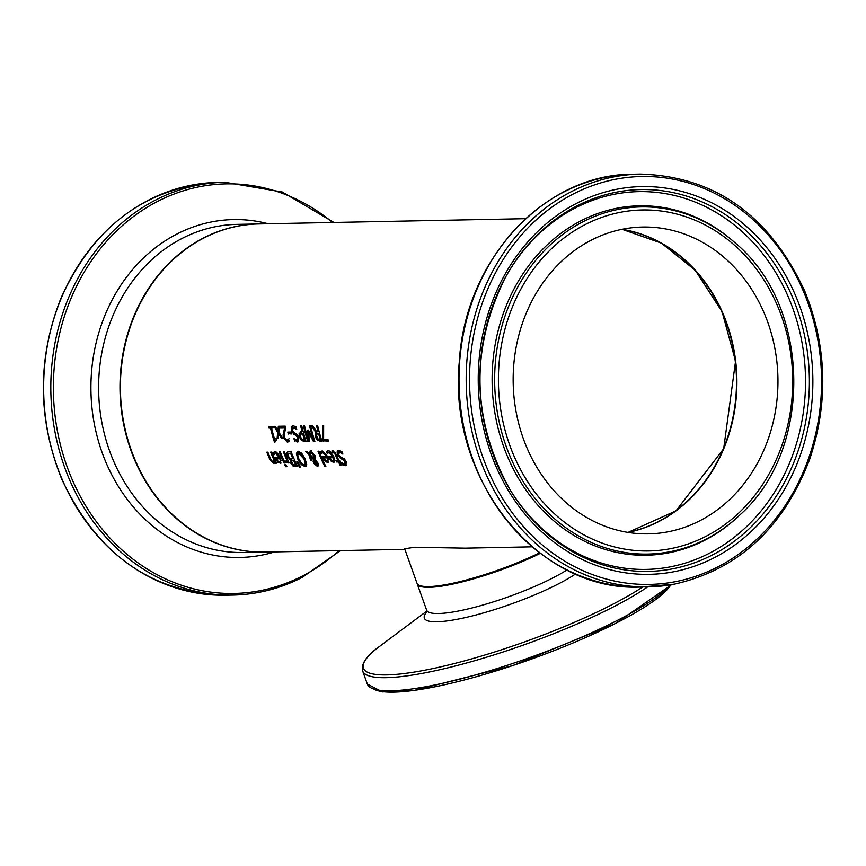 <?xml version="1.0" encoding="UTF-8"?>
<svg xmlns="http://www.w3.org/2000/svg" width="866" height="866" viewBox="0 0 866 866"><rect width="100%" height="100%" fill="white"/><g stroke="black" fill="none" stroke-linecap="round" stroke-linejoin="round"><path stroke-width="1.3" d="M275.247 441.877L275.117 441.877A163.284 140.887 -91.1 0 1 271.155 427.75L269.683 427.782A163.284 140.887 -91.1 0 1 269.369 426.44M272.996 427.717L271.567 428.042A164.107 141.602 88.9 0 0 274.414 438.597L275.918 438.564A164.107 141.602 88.9 0 0 276.362 439.982L275.615 440.134L276.265 439.82M276.362 439.982L275.117 441.877M274.468 442.19A164.107 141.602 -91.1 0 1 270.495 428.064L269.023 428.096A164.107 141.602 -91.1 0 1 268.644 426.462L272.682 426.375A164.107 141.602 88.9 0 0 273.071 428.01L271.567 428.042M270.495 428.064L271.155 427.75M269.023 428.096L269.683 427.782M327.781 452.961A163.284 140.887 -91.1 0 1 327.153 451.392L327.846 450.742L329.816 451.121L333.735 456.436L334.114 462.217L333.497 462.347L331.137 461.167L331.786 460.853L329.405 457.107A163.284 140.887 -91.1 0 1 329.091 456.393M327.835 452.886L329.567 452.052L328.485 452.572L329.567 452.052L333.28 456.014L332.62 456.317L328.907 452.366L327.391 453.73M334.395 462.011L331.786 460.853M332.858 460.842L334.363 459.64L333.518 460.528L334.363 459.64L333.886 457.432L329.946 457.811L331.288 460.008L332.858 460.842L333.702 459.954L333.237 457.746L329.946 457.811M333.237 457.746L333.886 457.432M327.316 453.762A164.107 141.602 -91.1 0 1 326.493 451.706L327.153 451.392M326.493 451.706L328.246 450.721M331.137 461.167L328.755 457.421A164.107 141.602 -91.1 0 1 328.311 456.404L332.62 456.317M342.828 454.098L339.483 452.214L338.649 454.737L340.63 456.988L344.365 458.893L346.119 461.513L346.021 465.562L342.395 464.825A164.107 141.602 -91.1 0 1 341.291 462.531L344.43 464.046L345.058 461.74L342.925 459.489L340.879 458.753L337.632 455.072L337.09 451.9L338.725 450.493L341.897 451.608A164.107 141.602 88.9 0 0 342.904 454.098L342.893 454.065M342.406 452.864L339.234 452.236M340.132 451.911L339.504 452.03M346.324 465.356L343.055 464.512A163.284 140.887 -91.1 0 1 342.503 463.375M345.09 463.732L345.718 461.426L343.585 459.186L341.54 458.439L338.281 454.758L338.27 450.547M338.552 450.352L337.902 450.666L338.725 450.493M345.209 463.732L344.43 464.046M342.395 464.825L343.055 464.512M321.773 453.08A163.284 140.887 -91.1 0 1 321.145 451.511L322.249 450.829L327.738 456.544L328.106 462.336L327.5 462.466L325.129 461.286L325.789 460.972L323.408 457.226A163.284 140.887 -91.1 0 1 323.094 456.512M321.827 453.005L323.559 452.171L322.488 452.691L323.559 452.171L327.272 456.133L326.623 456.436L322.91 452.485L321.383 453.849M328.398 462.13L325.789 460.972M326.861 460.961L328.366 459.759L327.51 460.647L328.366 459.759L327.889 457.551L323.949 457.93L325.291 460.127L326.861 460.961L327.705 460.073L327.229 457.865L323.949 457.93M327.229 457.865L327.889 457.551M321.318 453.881A164.107 141.602 -91.1 0 1 320.496 451.825L321.145 451.511M320.496 451.825L322.249 450.829M325.129 461.286L322.747 457.54A164.107 141.602 -91.1 0 1 322.314 456.523L326.623 456.436M339.559 461.924A164.107 141.602 88.9 0 0 341.052 465.031L340.013 465.053A164.107 141.602 -91.1 0 1 338.509 461.946L336.582 461.979A164.107 141.602 -91.1 0 1 335.867 460.452L337.794 460.42A164.107 141.602 -91.1 0 1 335.488 455.17L334.449 453.005L332.533 452.702A164.107 141.602 -91.1 0 1 331.862 451.002L332.901 450.656L336.181 454.282A164.107 141.602 88.9 0 0 338.844 460.398L339.548 460.387A164.107 141.602 88.9 0 0 340.262 461.903L339.559 461.924L340.132 461.643M340.912 464.739L340.674 464.739A163.284 140.887 -91.1 0 1 339.158 461.632L337.231 461.665A163.284 140.887 -91.1 0 1 336.658 460.441M340.013 465.053L340.674 464.739M338.509 461.946L339.158 461.632M336.582 461.979L337.231 461.665M333.15 452.301A163.284 140.887 -91.1 0 1 332.522 450.71M332.587 452.691L333.94 452.009L333.248 452.388L333.94 452.009L335.099 452.691L334.449 453.005M337.794 460.42L338.454 460.106A163.284 140.887 -91.1 0 1 336.149 454.856L335.099 452.691M325.703 466.179L325.464 466.179A163.284 140.887 -91.1 0 1 318.742 451.164M324.804 466.493A164.107 141.602 -91.1 0 1 317.974 451.175L319.024 451.154A164.107 141.602 88.9 0 0 325.843 466.482L324.804 466.493L325.464 466.179M309 453.513L310.548 451.002L314.91 455.364L315.246 459.694L317.865 462.92L318.407 465.237L317.302 466.309L313.741 463.353L313.135 461.372L313.654 459.694L310.136 456.155L311.901 460.42L310.807 460.441A164.107 141.602 -91.1 0 1 310.385 459.489L309.065 455.072L305.59 451.424L307.019 451.392L309 453.513L311.208 450.688M309.065 455.072L309.725 454.758L306.521 451.403M310.807 460.441L311.468 460.127A163.284 140.887 -91.1 0 1 311.035 459.175L309.725 454.758M309.931 451.132L310.548 451.002M310.136 456.155L310.797 455.852L314.315 459.391L313.654 459.694M318.093 465.984L314.39 463.039L313.784 461.058L314.315 459.391M314.401 459.002L315.181 457.659L314.618 455.559L311.543 452.333L309.844 454.379L314.401 459.002L313.968 455.862L310.829 452.647M314.206 461.589L316.74 465.096L317.638 464.728L316.642 461.405L315.159 460.073L314.206 461.589M316.74 465.096L315.982 461.719L316.642 461.405M315.982 461.719L314.499 460.387M306.109 466.179L302.039 464.338L298.434 458.742L297.016 453.026L297.774 451.305M304.843 464.577L305.969 463.039L304.615 458.623L299.56 452.658L298.759 452.983M305.016 464.566L304.183 464.89L305.308 463.353L303.955 458.937L298.402 453.08L297.774 455.516L298.922 459.034L301.628 463.429L304.183 464.89M301.379 464.652L297.774 459.056L296.367 453.34L298.24 451.24L301.714 453.232L305.113 458.904L306.716 464.544L305.016 466.547L301.379 464.652L302.039 464.338M305.817 466.373L305.016 466.547L305.676 466.233M297.417 451.424L298.24 451.24M286.787 453.015L287.599 451.955L291.073 451.706A164.107 141.602 88.9 0 0 297.579 466.384L292.914 465.886L290.76 463.234L290.489 460.095A164.107 141.602 -91.1 0 1 290.456 460.03L287.306 456.393L286.787 453.015L287.967 451.835M290.456 460.03L291.106 459.716L287.956 456.079L287.447 452.702M297.428 466.092L293.574 465.572L291.42 462.92L291.138 459.781A163.284 140.887 -91.1 0 1 291.106 459.716M290.489 460.095L291.138 459.781M292.914 465.886L293.574 465.572M292.946 458.893A164.107 141.602 -91.1 0 1 290.64 453.427L288.118 454.109L288.421 456.285L290.078 458.569L293.606 458.579A163.284 140.887 -91.1 0 1 291.301 453.113L288.779 453.795M290.64 453.427L291.301 453.113M288.952 453.513L288.118 454.109M292.925 464.447L296.324 464.457A163.284 140.887 -91.1 0 1 294.332 460.214L291.377 461.058L292.925 464.447M295.674 464.771A164.107 141.602 -91.1 0 1 293.671 460.528L294.332 460.214M293.671 460.528L291.377 461.058M300.394 466.677L297.785 461.697M299.322 467.001L296.854 461.372L297.612 461.351L300.556 466.98L299.322 467.001L299.982 466.687M284.005 463.018A164.107 141.602 -91.1 0 1 279.253 451.933L280.303 451.922A164.107 141.602 88.9 0 0 285.055 462.996L284.005 463.018L284.665 462.704A163.284 140.887 -91.1 0 1 280.021 451.922M286.971 462.66L286.516 462.606A163.284 140.887 -91.1 0 1 285.802 461.058M289.049 462.617L288.8 462.617A163.284 140.887 -91.1 0 1 288.042 460.993L286.516 462.606M286.289 460.766L287.339 459.435A163.284 140.887 -91.1 0 1 284.156 451.846M286.3 460.766L286.678 459.749A164.107 141.602 -91.1 0 1 283.388 451.857L284.438 451.835A164.107 141.602 88.9 0 0 289.19 462.909L288.14 462.931L288.8 462.617M286.678 459.749L287.339 459.435M288.14 462.931A164.107 141.602 -91.1 0 1 287.382 461.307M285.867 462.92A164.107 141.602 -91.1 0 1 284.979 461.004L285.628 461.08M277.802 462.217L275.42 458.471A164.107 141.602 -91.1 0 1 274.977 457.454L279.285 457.367L275.572 453.416L273.981 454.812A164.107 141.602 -91.1 0 1 273.158 452.756L274.912 451.771L276.481 452.171L279.696 455.971L280.779 463.267L277.802 462.217L278.451 461.914L276.07 458.157A163.284 140.887 -91.1 0 1 275.756 457.443M281.071 463.061L278.451 461.914M279.285 457.367L279.945 457.064L276.232 453.102L274.5 453.936M273.158 452.756L274.511 451.792M274.446 454.011A163.284 140.887 -91.1 0 1 273.818 452.442M277.954 461.058L279.523 461.892L281.028 460.69L280.552 458.482L276.611 458.861L277.954 461.058M279.523 461.892L280.368 461.004L279.902 458.796L280.552 458.482M280.183 461.578L281.028 460.69L280.183 461.578M279.902 458.796L276.611 458.861M286.765 466.395L286.386 466.406A163.284 140.887 -91.1 0 1 285.596 464.804M285.726 466.72A164.107 141.602 -91.1 0 1 284.795 464.825L285.986 464.804A164.107 141.602 88.9 0 0 286.917 466.687L285.726 466.72L286.386 466.406M273.136 461.773L274.143 460.42A164.107 141.602 -91.1 0 1 270.668 452.106L271.707 452.084A164.107 141.602 88.9 0 0 276.471 463.158L275.42 463.18A164.107 141.602 -91.1 0 1 274.858 461.968L273.678 463.526L269.824 459.413A164.107 141.602 -91.1 0 1 266.825 452.182L267.875 452.16A164.107 141.602 88.9 0 0 270.495 458.525L271.794 460.983L273.44 461.708M274.1 463.429L270.484 459.099A163.284 140.887 -91.1 0 1 267.594 452.171M274.858 461.968L275.507 461.654A163.284 140.887 -91.1 0 0 276.081 462.866L275.42 463.18M274.143 460.42L274.803 460.106A163.284 140.887 -91.1 0 1 271.437 452.095M274.803 460.106L273.418 461.719M328.376 440.783L323.862 440.87A163.284 140.887 -91.1 0 1 323.126 438.553L323.105 425.39M323.213 441.184A164.107 141.602 -91.1 0 1 322.477 438.867L322.455 425.401L323.646 425.379L323.613 439.343L327.889 439.257A164.107 141.602 88.9 0 0 328.474 441.075L323.862 440.87M322.477 438.867L323.126 438.553M318.082 431.842A164.107 141.602 -91.1 0 1 316.523 425.52L317.616 425.498A164.107 141.602 88.9 0 0 321.957 441.205L317.454 440.48L315.462 437.103L315.874 432.48L311.208 425.617L312.637 425.596L316.826 431.863L318.742 431.528A163.284 140.887 -91.1 0 1 317.248 425.498M315.874 432.48L316.534 432.166L312.052 425.607M321.86 440.902L318.103 440.166L316.122 436.789L316.534 432.166M317.714 438.975L320.95 439.138A163.284 140.887 -91.1 0 1 319.218 433.281L316.317 434.451L317.714 438.975M320.29 439.452A164.107 141.602 -91.1 0 1 318.558 433.585L319.218 433.281M318.558 433.585L316.317 434.451M306.001 441.216L302.18 440.329L300.058 436.637L299.798 433.152L300.545 431.853M302.115 431.755A164.107 141.602 -91.1 0 1 300.654 425.823L301.758 425.801A164.107 141.602 88.9 0 0 306.088 441.519L301.53 440.642L299.409 436.951L299.138 433.455L302.775 431.441A163.284 140.887 -91.1 0 1 301.379 425.812M300.34 434.537L303.252 433.238A163.284 140.887 -91.1 0 0 305.081 439.452L304.421 439.766A164.107 141.602 -91.1 0 1 302.591 433.541L300.34 434.537L300.534 436.865L301.844 439.224L304.421 439.766M302.591 433.541L303.252 433.238M300.188 431.982L301.184 431.777M308.199 439.322L307.766 430.099L308.437 430.088L313.178 439.224A164.107 141.602 -91.1 0 1 309.519 425.65L310.548 425.628A164.107 141.602 88.9 0 0 314.878 441.346L313.373 441.368L308.729 432.74L309.303 441.454L307.776 441.487A164.107 141.602 -91.1 0 1 303.436 425.769L304.54 425.747A164.107 141.602 88.9 0 0 308.199 439.322L308.848 439.008L308.426 430.088M307.776 441.487L308.426 441.173A163.284 140.887 -91.1 0 1 304.161 425.758M309.281 441.151L308.426 441.173M308.729 432.74L309.389 432.437L314.033 441.065L313.373 441.368M314.791 441.043L314.033 441.065M313.178 439.224L313.828 438.91A163.284 140.887 -91.1 0 1 310.245 425.639M297.46 439.874L298.424 437.406L296.637 435.003L294.7 434.212L291.994 430.261L292.611 425.747M297.612 439.874L296.811 440.188L297.774 437.72L295.977 435.317L294.05 434.515L291.333 430.575L291.257 427.187L293.087 425.693L296.096 426.884A164.107 141.602 88.9 0 0 296.746 429.547L296.735 429.514M298.467 441.617L295.317 440.697A163.284 140.887 -91.1 0 1 294.905 439.408M296.432 428.291L294.256 427.219L293.314 427.555M296.659 429.547L293.596 427.533L292.405 430.218L294.05 432.621L297.503 434.667L298.857 437.482L298.175 441.801L295.317 440.697M294.667 441.01A164.107 141.602 -91.1 0 1 293.899 438.553L296.811 440.188M292.243 425.866L293.087 425.693M294.256 427.219L293.606 427.349M288.302 434.018A164.107 141.602 -91.1 0 1 287.793 432.102L290.933 432.047A164.107 141.602 88.9 0 0 291.441 433.953L288.963 433.704A163.284 140.887 -91.1 0 1 288.53 432.091M291.366 433.66L288.963 433.704M288.508 441.822L284.2 437.698L283.723 434.57L285.26 427.696L281.19 427.772A163.284 140.887 -91.1 0 1 280.822 426.224M286.863 440.426L288.486 439.04A164.107 141.602 88.9 0 0 289.179 441.249L287.35 442.212L283.55 438.012L283.074 434.873L284.6 428.01L280.53 428.085A164.107 141.602 -91.1 0 1 280.097 426.234L285.206 426.137A164.107 141.602 88.9 0 0 285.737 428.399L284.708 432.253L284.643 437.871L286.863 440.426L289.082 438.726M288.843 441.703L288.01 441.898M283.074 434.873L283.723 434.57M283.453 432.166L284.102 431.853M284.6 428.01L285.26 427.696M280.53 428.085L281.19 427.772M277.878 430.792L278.343 426.267L279.534 426.245L278.841 432.199L282.652 438.088L281.363 438.12L278.603 433.779L278.322 438.174L277.131 438.196L277.64 432.35L274.002 426.353L275.28 426.332L277.878 430.792L278.538 430.478L278.971 426.256M277.64 432.35L278.289 432.047L274.836 426.332M277.131 438.196L277.78 437.893L278.289 432.047M278.332 437.882L277.78 437.893M278.603 433.779L279.263 433.465L282.024 437.806L281.363 438.12M404.671 548.763L414.771 547.236L464.815 548.146M404.866 549.336L265.234 552.086A164.107 141.602 -91.1 0 1 120.428 390.804A164.107 141.602 -91.1 0 1 258.772 223.937L525.64 218.676M404.66 548.773L416.979 583.164A82.053 15.047 -19.7 0 0 461.264 581.292A82.053 15.047 -19.7 0 0 539.55 552.822M621.842 229.349A153.434 132.39 -91.1 0 1 736.457 378.659A153.434 132.39 -91.1 0 1 627.807 532.374M667.816 531.843A153.434 132.39 -91.1 0 1 648.58 533.857A153.434 132.39 -91.1 0 1 513.192 383.064A153.434 132.39 -91.1 0 1 642.54 227.044A153.434 132.39 -91.1 0 1 777.354 366.664A153.434 132.39 -91.1 0 1 667.816 531.843M328.755 457.421L329.405 457.107M333.497 462.347L334.157 462.033M345.328 465.702L345.989 465.388M337.09 451.9L337.74 451.587M337.632 455.072L338.281 454.758M340.879 458.753L341.54 458.439M342.925 459.489L343.585 459.186M345.058 461.74L345.718 461.426M322.747 457.54L323.408 457.226M327.5 462.466L328.16 462.152M335.488 455.17L336.149 454.856M310.385 459.489L311.035 459.175M313.135 461.372L313.784 461.058M313.741 463.353L314.39 463.039M314.531 457.962L315.181 457.659M313.968 455.862L314.618 455.559M316.815 463.029L317.476 462.725M303.955 458.937L304.615 458.623M305.308 463.353L305.969 463.039M296.367 453.34L297.016 453.026M297.774 459.056L298.434 458.742M287.306 456.393L287.956 456.079M295.382 466.428L296.042 466.114M290.76 463.234L291.42 462.92M289.753 453.438L290.402 453.135M280.162 463.397L280.822 463.083M275.42 458.471L276.07 458.157M269.824 459.413L270.484 459.099M315.462 437.103L316.122 436.789M317.454 440.48L318.103 440.166M319.825 441.249L320.474 440.935M304.009 441.563L304.659 441.249M301.53 440.642L302.18 440.329M299.409 436.951L300.058 436.637M299.138 433.455L299.798 433.152M297.449 441.963L298.11 441.649M297.774 437.72L298.424 437.406M295.977 435.317L296.637 435.003M294.05 434.515L294.7 434.212M291.333 430.575L291.994 430.261M291.257 427.187L291.918 426.873M283.55 438.012L284.2 437.698M373.56 688.968A160.329 29.401 -19.7 0 0 525.749 661.104A160.329 29.401 -19.7 0 0 670.858 584.788M670.1 584.918A162.786 29.855 160.3 0 1 507.887 665.077A162.786 29.855 160.3 0 1 367.336 684.043L362.627 670.901A162.786 29.855 -19.7 0 0 479.818 659.221A162.786 29.855 -19.7 0 0 647.66 586.899M642.691 586.996A161.173 29.563 160.3 0 1 439.03 667.231A161.173 29.563 160.3 0 1 379.73 646.274C366.664 655.562 360.96 663.778 362.627 670.901M426.851 611.916A86.914 15.945 -19.7 0 0 473.55 615.607A86.914 15.945 -19.7 0 0 575.565 573.963M566.959 569.958A82.053 15.047 160.3 0 1 482.752 605.074A82.053 15.047 160.3 0 1 426.624 610.108L417.25 583.922A82.053 15.047 -19.7 0 0 461.784 581.995A82.053 15.047 -19.7 0 0 540.265 553.352M675.144 581.725A203.986 176.004 -91.1 0 1 480.5 308.502A203.986 176.004 -91.1 0 1 781.035 251.14A203.986 176.004 -91.1 0 1 675.144 581.725M640.245 174.077L633.078 174.218A206.444 178.125 -91.1 0 0 459.045 384.125A206.444 178.125 -91.1 0 0 641.208 587.018L674.365 584.16C738.319 569.601 783.438 527.935 809.721 459.142C828.556 402.701 826.987 346.898 805.012 291.712C769.82 215.482 714.894 176.274 640.245 174.077A206.444 178.125 88.9 0 0 466.222 383.984A206.444 178.125 88.9 0 0 648.385 586.877A206.444 178.125 88.9 0 0 674.257 584.171M673.683 571.777A193.908 167.311 88.9 0 0 774.345 257.538A193.908 167.311 88.9 0 0 488.651 312.052A193.908 167.311 88.9 0 0 673.683 571.777M628.023 532.406A153.434 132.39 88.9 0 0 736.879 378.659A153.434 132.39 88.9 0 0 622.048 229.306L661.353 243.108L695.214 270.203L722.082 311.728L735.559 361.176L723.684 448.664L675.989 510.843L628.012 532.406M669.656 551.783A173.611 149.807 88.9 0 0 740.203 514.653C813.899 449.01 811.063 305.319 734.844 242.632A173.611 149.807 88.9 0 0 498.924 338.335A173.611 149.807 88.9 0 0 669.656 551.783M670.295 548.708A170.526 147.144 -91.1 0 1 507.573 320.301A170.526 147.144 -91.1 0 1 758.811 272.346A170.526 147.144 -91.1 0 1 670.295 548.708M734.844 242.632L733.87 241.766A174.748 150.781 88.9 0 0 496.413 338.097A174.748 150.781 88.9 0 0 668.249 552.919A174.748 150.781 88.9 0 0 739.261 515.551L740.203 514.653M672.33 568.886A190.953 164.767 -91.1 0 1 509.554 488.922A190.953 164.767 -91.1 0 1 505.387 277.423A190.953 164.767 -91.1 0 1 781.749 275.529A190.953 164.767 -91.1 0 1 672.33 568.886M509.219 488.359A188.929 163.014 88.9 0 0 669.927 566.927A188.929 163.014 88.9 0 0 778.35 276.968A188.929 163.014 88.9 0 0 505.073 277.997M217.712 182.401C146.451 186.959 94.188 225.582 60.923 298.272C37.26 358.416 37.487 418.592 61.605 478.811C96.949 554.283 151.702 593.08 225.842 595.202A206.444 178.125 -91.1 0 1 43.679 392.309A206.444 178.125 -91.1 0 1 217.712 182.401L224.889 182.261A206.444 178.125 88.9 0 0 50.856 392.168A206.444 178.125 88.9 0 0 233.019 595.061A206.444 178.125 88.9 0 0 302.017 577.427M339.093 550.624A204.82 176.729 -91.1 0 1 302.613 575.922A204.82 176.729 -91.1 0 1 54.222 367.411A204.82 176.729 -91.1 0 1 332.62 222.486M268.189 223.753A168.967 145.791 88.9 0 0 90.952 391.378A168.967 145.791 88.9 0 0 274.652 551.902M258.555 223.948A164.107 141.602 88.9 0 0 258.349 223.948A164.107 141.602 88.9 0 0 120.017 390.804A164.107 141.602 88.9 0 0 264.812 552.097A164.107 141.602 88.9 0 0 265.028 552.086L243.454 552.508A164.107 141.602 -91.1 0 1 98.648 391.226A164.107 141.602 -91.1 0 1 236.992 224.37L258.555 223.948M333.269 460.755L333.93 460.441M328.993 452.182L328.333 452.496M327.272 460.874L327.922 460.56M322.986 452.301L322.336 452.615M333.627 452.074L332.977 452.388M298.402 453.08L299.051 452.766M288.248 451.651L287.599 451.965M291.712 460.658L292.372 460.344M275.659 453.232L274.998 453.546M279.935 461.805L280.595 461.491M316.804 433.769L317.454 433.465M300.903 433.736L301.563 433.422M287.999 440.004L287.35 440.307M532.103 546.825L464.804 548.156M671.583 584.669L615.607 623.455L512.596 665.64L413.959 690.494L382.361 691.923L367.336 684.043M426.841 611.06L379.73 646.274M426.721 612.489L426.624 610.108M641.208 587.018C538.641 592.55 447.56 479.537 459.305 361.912C464.88 259.984 544.519 173.763 633.078 174.218M509.554 488.922C471.569 419.144 470.173 348.652 505.387 277.423M225.842 595.202L233.019 595.061C257.159 594.531 280.248 588.631 302.277 577.362L340.457 550.603M224.889 182.261L282.262 192.003L333.984 222.454"/></g></svg>
